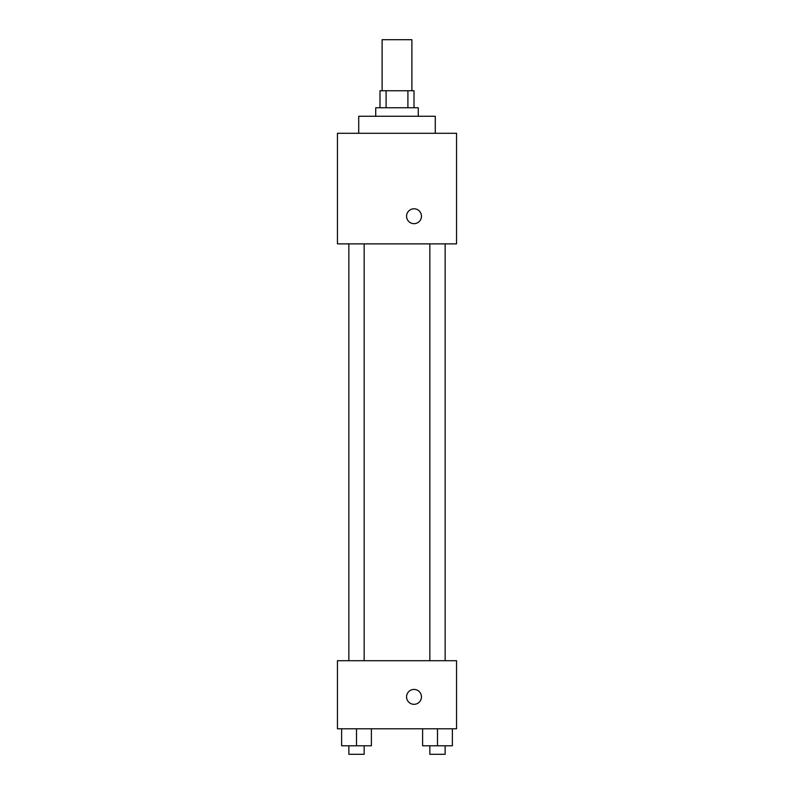 <?xml version="1.0" encoding="UTF-8"?>
<svg xmlns="http://www.w3.org/2000/svg" width="794" height="794" viewBox="0 0 794 794"><rect width="100%" height="100%" fill="white"/><g stroke="black" fill="none" stroke-linecap="round" stroke-linejoin="round"><path stroke-width="1.19" d="M411.888 90.744L411.888 39.7L382.113 39.7L382.113 90.744M386.092 107.756L386.092 90.744L379.989 90.744L379.989 107.756M386.092 90.744L414.011 90.744L414.011 107.756M407.908 107.756L407.908 90.744M375.731 116.261L375.731 107.756L418.269 107.756L418.269 116.261M435.281 133.283L435.281 116.261L358.719 116.261L358.719 133.283M337.45 133.283L456.55 133.283L456.55 243.867L337.45 243.867L337.45 133.283M414.011 223.67A7.444 7.444 0 0 1 407.57 212.504A7.444 7.444 0 0 1 420.463 212.504A7.444 7.444 0 0 1 414.011 223.67M337.45 660.717L456.55 660.717L456.55 728.783L337.45 728.783L337.45 660.717M414.011 704.318A7.444 7.444 0 0 1 407.57 693.152A7.444 7.444 0 0 1 420.463 693.152A7.444 7.444 0 0 1 414.011 704.318M422.607 728.783L422.607 745.794L452.382 745.794L452.382 728.783L452.382 745.794M437.494 745.794L437.494 728.783M445.146 745.794L445.146 754.3L429.842 754.3L429.842 745.794M341.618 728.783L341.618 745.794L371.394 745.794L371.394 728.783L371.394 745.794M356.506 745.794L356.506 728.783M364.158 745.794L364.158 754.3L348.854 754.3L348.854 745.794M429.842 243.867L429.842 660.717M445.146 243.867L445.146 660.717M364.158 660.717L364.158 243.867M348.854 660.717L348.854 243.867"/></g></svg>
